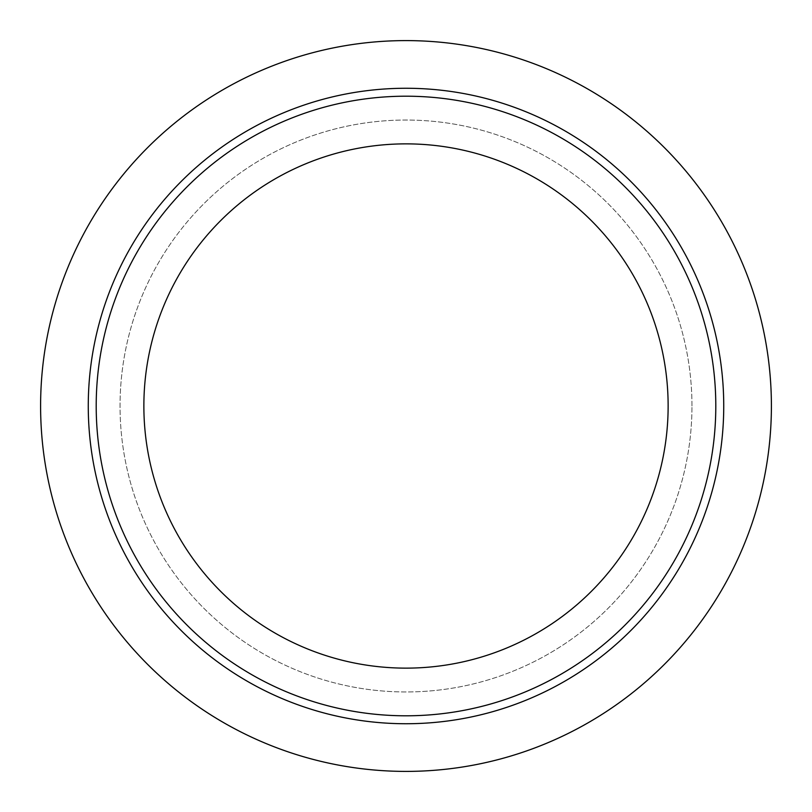 <?xml version="1.0" encoding="UTF-8"?>
<svg xmlns="http://www.w3.org/2000/svg" width="812" height="812" viewBox="0 0 812 812"><rect width="100%" height="100%" fill="white"/><g stroke="black" fill="none" stroke-linecap="round" stroke-linejoin="round"><path stroke-width="0.61" stroke-dasharray="4.06 3.04" d="M771.4 406A365.4 365.4 0 0 0 223.3 89.553A365.4 365.4 0 0 0 223.3 722.447A365.4 365.4 0 0 0 771.4 406M691.966 406A285.966 285.966 0 0 0 263.017 158.35A285.966 285.966 0 0 0 263.017 653.65A285.966 285.966 0 0 0 691.966 406A285.966 285.966 0 0 0 263.017 158.35A285.966 285.966 0 0 0 263.017 653.65A285.966 285.966 0 0 0 691.966 406M715.798 406A309.798 309.798 0 0 0 251.101 137.705A309.798 309.798 0 0 0 251.101 674.295A309.798 309.798 0 0 0 715.798 406M668.134 406A262.134 262.134 0 0 0 274.933 178.985A262.134 262.134 0 0 0 274.933 633.015A262.134 262.134 0 0 0 668.134 406"/><path stroke-width="1.22" d="M143.866 406A262.134 262.134 0 0 1 406 143.866A262.134 262.134 0 0 1 668.134 406A262.134 262.134 0 0 1 406 668.134A262.134 262.134 0 0 1 143.866 406M96.202 406A309.798 309.798 0 0 1 406 96.202A309.798 309.798 0 0 1 715.798 406A309.798 309.798 0 0 1 406 715.798A309.798 309.798 0 0 1 96.202 406M723.736 406A317.736 317.736 0 0 0 247.132 130.833A317.736 317.736 0 0 0 247.132 681.166A317.736 317.736 0 0 0 723.736 406M40.6 406A365.4 365.4 0 0 1 406 40.6A365.4 365.4 0 0 1 771.4 406A365.4 365.4 0 0 1 406 771.4A365.4 365.4 0 0 1 40.6 406"/></g></svg>
